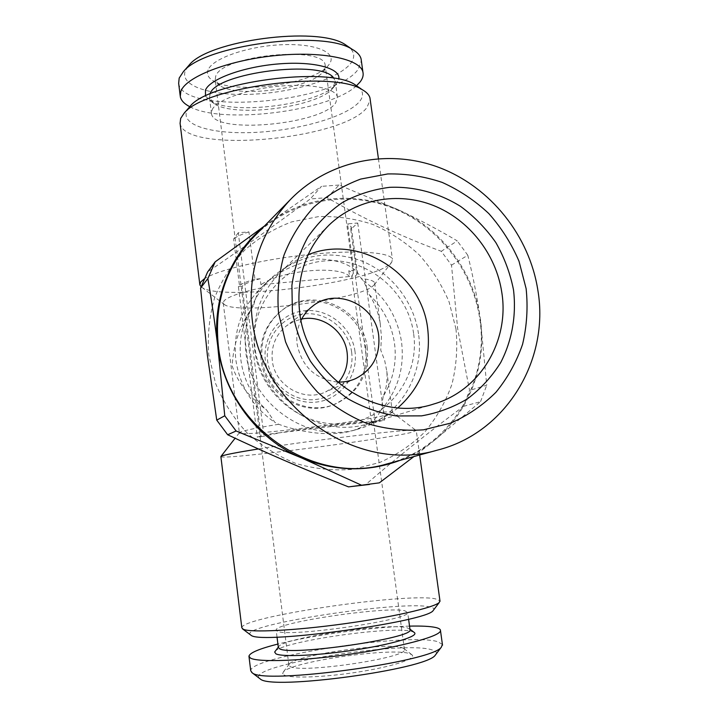 <?xml version="1.0" encoding="UTF-8"?>
<svg xmlns="http://www.w3.org/2000/svg" width="718" height="718" viewBox="0 0 718 718"><rect width="100%" height="100%" fill="white"/><g stroke="black" fill="none" stroke-linecap="round" stroke-linejoin="round"><path stroke-width="0.54" stroke-dasharray="3.59 2.69" d="M409.987 629.381L407.214 627.855C389.659 622.452 285.728 637.351 278.862 646.362L278.324 647.394M277.399 631.257L276.152 630.054C274.77 622.56 386.455 606.01 404.889 610.812L407.689 612.508C411.531 619.787 287.837 637.692 277.399 631.257M414.124 632.379L411.809 631.463C392.863 625.54 282.793 641.345 275.2 651.199M442.405 644.396L437.693 641.686C408.138 632.414 249.254 656.71 250.735 670.756M409.538 626.123C373.342 626.868 313.219 635.044 277.902 644.046M436.167 653.99C436.93 652.285 435.557 650.921 432.048 649.898C403.283 640.025 242.926 666.151 259.745 678.618M283.96 674.947C290.108 678.627 324.787 677.37 358.973 671.904C393.222 666.492 416.781 658.568 411.944 654.789L409.7 653.676C392.441 647.106 291.248 661.655 283.359 671.94L282.686 673.574L283.96 674.947M290.072 666.439C299.945 673.825 407.95 657.832 404.44 649.602L403.965 648.605L402.026 647.663C387.011 642.045 296.094 655.076 289.444 663.89L288.86 665.03L290.072 666.439M338.708 382.075L332.73 387.738L325.631 391.92C303.831 402.511 274.689 385.557 272.293 360.589C270.955 346.148 275.766 334.507 286.715 325.667L293.815 321.493L301.677 319.034M337.263 382.03C315.166 379.149 301.793 366.548 297.144 344.227C296.112 335.773 297.405 327.803 301.013 320.318M397.951 407.788C389.282 414.986 379.508 420.227 368.63 423.53C319.537 440.017 260.176 400.473 254.854 346.435C251.955 317.32 260.347 292.747 280.029 272.714C288.205 264.825 297.548 258.839 308.058 254.773M389.057 463.361C450.671 446.65 489.927 381.168 479.732 318.514C472.453 269.241 437.567 225.255 391.337 207.511C345.116 189.866 290.584 200.295 255.177 235.477M351.632 352.098C348.724 329.409 326.771 311.567 304.387 313.91C281.968 315.911 264.529 337.963 267.635 361.091C270.39 384.247 293.097 402.331 315.606 399.513C338.169 397.045 354.863 374.751 351.632 352.098M354.997 351.452C351.892 327.255 328.503 308.228 304.629 310.706C280.711 312.824 262.079 336.347 265.382 361.037C268.326 385.763 292.576 405.06 316.593 402.044C340.673 399.387 358.453 375.595 354.997 351.452M365.803 348.679C361.953 308.462 309.431 285.854 279.508 312.393C265.4 324.742 259.261 340.556 261.074 359.844C264.368 393.976 303.4 417.759 333.717 404.665C357.115 393.599 367.804 374.931 365.803 348.679M367.266 347.925C363.389 307.546 310.661 284.84 280.621 311.477C266.459 323.872 260.293 339.758 262.124 359.126C265.427 393.392 304.62 417.293 335.064 404.144C358.542 393.024 369.276 374.284 367.266 347.925M455.984 329.006L449.1 301.937C441.749 284.642 431.823 268.981 419.312 254.962C405.553 242.19 390.134 232.049 373.064 224.519C355.365 218.703 337.254 216.055 318.738 216.576L291.705 221.871C274.348 228.405 258.642 237.855 244.578 250.223C231.833 264.062 221.871 279.876 214.682 297.647C209.342 316.189 207.358 335.261 208.758 354.863L215.562 383.439C223.199 401.757 233.691 418.235 247.037 432.882C261.756 446.084 278.135 456.316 296.193 463.577C314.789 468.917 333.538 470.855 352.448 469.375L379.553 462.563C396.632 455.015 411.773 444.747 424.993 431.751C436.786 417.472 445.788 401.586 451.99 384.067C456.433 366 457.77 347.647 455.984 329.006M356.191 486.131L365.713 484.578C395.645 458.64 428.251 432.55 463.55 406.325L469.563 390.439L457.662 328.727L451.496 265.139L441.31 251.3C400.976 236.339 362.94 218.469 327.184 197.674L310.275 198.958C275.075 225.039 240.853 249.379 207.619 271.978M208.085 69.942C206.47 74.089 208.121 77.67 213.031 80.685C234.221 95 314.143 84.338 328.458 65.284L329.463 63.956C337.541 52.71 315.92 43.143 281.653 44.74C247.459 46.167 212.304 58.571 208.085 69.942M215.705 76.225L215.194 79.958L219.941 85.666C238.582 98.312 310.436 88.727 322.974 71.917L323.854 70.75L325.173 65.284C324.653 45.081 221.566 55.16 215.705 76.225M188.053 66.343L185.226 71.073C179.635 86.672 213.129 96.508 254.585 94.121C295.987 91.922 339.946 78.199 351.066 62.897C355.078 57.269 354.512 52.118 349.379 47.424M178.656 83.333C182.758 116.101 336.141 102.961 358.372 69.009L361.351 60.788M210.033 93.95L209.503 97.854L214.467 103.841C235.262 118.066 319.151 106.874 332.981 88.027L335.225 81.08L333.852 78.343M205.492 96.024L210.284 100.798C232.605 116.029 321.404 104.182 336.293 83.988L338.761 79.222M212.061 109.863C216.163 100.385 245.269 89.579 277.166 86.375C309.081 83.073 335.647 88.117 337.379 96.894L335.737 102.809C321.682 124.708 213.614 134.553 211.487 113.686L212.061 109.863M357.743 223.029L384.668 420.048L371.619 423.279L351.694 276.179L355.302 275.847L356.909 274.653L350.743 229.311L357.743 223.029L347.539 223.863L353.83 270.228L348.795 270.686L349.585 276.511L260.939 284.66L260.176 278.728C250.429 281.402 244.425 283.906 242.163 286.24L261.128 436.724L257.313 437.19L263.775 434.722L279.841 432.774L261.128 436.724M371.619 423.279L373.593 422.247L369.258 421.915C356.622 422.031 307.214 428 279.841 432.774L384.668 420.048M241.822 627.756C240.853 616.933 404.772 592.682 435.126 598.767L439.946 600.715M220.884 456.648C221.638 460.346 383.924 439.524 412.015 432.254L416.063 430.477C415.614 428.063 316.97 439.47 258.399 448.956M250.376 634.927C237.55 625.297 400.366 600.23 429.499 606.863C432.855 607.5 434.309 608.424 433.843 609.654M278.728 424.266C257.529 427.704 244.757 430.306 240.422 432.065L239.381 432.945C239.641 437.289 368.98 420.99 389.515 414.133L392.19 412.347C390.987 411.854 386.751 411.809 379.481 412.204C377.273 418.738 368.576 424.814 353.4 430.45C328 438.133 294.865 430.45 278.728 424.266L274.886 422.408L266.531 409.888C249.272 397.44 237.829 382.829 232.219 366.054C233.099 344.613 240.144 324.554 253.346 305.877L258.148 290.978L261.316 287.846C240.512 292.423 228.109 296.731 224.106 300.77L223.244 303.068L224.734 304.764C238.241 314.69 354.18 300.438 372.05 286.805L374.24 284.822L374.643 282.865C373.899 280.819 369.447 279.392 361.271 278.602L363.766 281.151L369.321 294.748C374.751 303.104 378.395 312.707 380.235 323.558L381.429 336.787L380.737 350.124L384.686 360.508L386.787 371.215C387.666 380.181 386.472 388.546 383.206 396.291C393.177 380.118 396.946 362.473 394.505 343.366C391.642 324.312 383.241 308.112 369.321 294.748M180.083 123.308C184.059 154.164 343.123 139.831 366.943 107.538L370.21 99.685M201.076 286.76L202.099 287.523C221.306 301.21 364.798 283.682 388.797 264.978L391.759 262.214L392.414 259.18C390.574 252.215 355.464 249.747 309.368 254.495C263.326 259.18 217.258 270.112 204.343 278.817M189.013 107.592L186.734 111.308C180.855 126.171 215.714 134.993 258.812 132.202C301.856 129.581 347.718 116.083 359.628 101.444C363.703 96.338 363.47 91.653 358.928 87.408M413.595 333.439C407.869 290.763 366.862 256.999 324.653 260.921C282.362 264.206 248.85 305.751 254.719 350.052C259.943 394.424 303.633 429.068 346.318 423.432C389.102 418.45 419.922 376.044 413.595 333.439M418.486 333.771C413.864 301.21 390.834 272.113 360.301 260.446C326.798 249.281 296.902 255.357 270.614 278.674C251.21 298.652 242.944 323.046 245.798 351.865C251.058 405.553 309.853 444.936 358.847 428.861C398.912 417.723 424.948 375.038 418.486 333.771M383.206 396.291L381.312 409.718C397.898 390.314 404.638 367.742 401.541 342.001C397.467 316.423 384.875 296.13 363.766 281.151M258.148 290.978C240.575 310.014 233.135 332.874 235.809 359.583C239.731 386.212 252.763 407.151 274.886 422.408M261.316 287.846C274.105 273.639 292.863 264 317.571 258.938C341.149 259.736 355.715 266.288 361.271 278.602M260.176 278.728L254.953 279.203L248.94 231.887L238.277 232.749L263.775 434.722M349.585 276.511C339.569 265.032 282.336 270.049 260.939 284.66M381.312 409.718L379.481 412.204M253.346 305.877C231.6 336.589 237.371 383.986 266.531 409.888M351.694 276.179L353.382 273.271L348.795 270.686M238.277 232.749L233.619 238.968L239.462 285.414L238.385 286.59L257.313 437.19M355.302 275.847L375.263 422.83M238.385 286.59L242.163 286.24M248.94 231.887C241.526 234.292 236.419 236.653 233.619 238.968M350.743 229.311L351.273 226.906L347.539 223.863M356.909 274.653L357.501 272.652L353.83 270.228M254.953 279.203C247.477 281.366 242.316 283.439 239.462 285.414M189.785 106.695C222.338 124.779 329.777 111.182 356.514 85.729M264.529 225.955L270.821 221.467L263.048 227.453M327.184 197.674L339.04 185.047L401.183 211.083C359.583 191.096 308.336 194.56 270.821 221.467L321.529 186.33L310.275 198.958M339.04 185.047L321.529 186.33M399.899 460.4C412.141 455.661 423.342 449.217 433.501 441.076L413.909 456.558M463.55 406.325L480.548 401.658L433.501 441.076C469.41 412.536 487.253 364.286 480.288 318.46L486.741 385.18L469.563 390.439M480.548 401.658L486.741 385.18M451.496 265.139L467.804 255.249C472.785 275.066 476.949 296.139 480.288 318.46C473.808 272.535 443.024 230.64 401.183 211.083C421.322 220.695 440.008 230.631 457.24 240.889L441.31 251.3M467.804 255.249L457.24 240.889M379.373 482.837L365.713 484.578M277.031 637.099L276.152 630.054M278.862 646.362L278.288 647.124M403.965 648.605L411.944 654.789M355.455 378.691L325.631 391.92M433.762 404.01L368.63 423.53M279.508 312.393L280.621 311.477M322.974 71.917L328.458 65.284M219.941 85.666L213.031 80.685M335.225 81.08L337.379 96.894M288.86 665.03L215.194 79.958M404.44 649.602L373.593 422.247M419.662 454.988L416.269 430.585M392.19 412.347L416.063 430.477M199.792 284.364L199.855 284.875M223.244 303.068L239.381 432.945M374.643 282.865L380.235 323.558M224.734 304.764L202.099 287.523M259.952 289.166L270.614 278.674M353.4 430.45L358.847 428.861M374.24 284.822L391.759 262.214M386.787 371.215L392.459 412.527M378.413 158.57L392.414 259.18M239.39 432.73L235.1 438.24M353.382 273.271L325.173 65.284M351.273 226.906L357.501 272.652M209.503 97.854L211.487 113.686M332.981 88.027L336.293 83.988M214.467 103.841L210.284 100.798M180.164 95.602L180.272 96.535M333.717 404.665L335.064 404.144M328.79 225.326L280.029 272.714M312.779 306.056L286.715 325.667M289.444 663.89L283.359 671.94M408.596 619.212L407.689 612.508"/><path stroke-width="1.08" d="M277.031 637.099L278.324 647.394L279.598 648.767C290.171 656.216 414.035 638.105 410.041 629.821L409.987 629.381M278.288 647.124L274.653 652.052L275.918 653.847C282.291 657.23 319.232 655.516 356.128 649.79C393.078 644.109 418.935 636.202 414.439 632.621L414.124 632.379M248.993 656.584L250.735 670.756L252.215 672.784C263.21 684.927 432.721 661.888 441.364 647.124L442.405 644.396M277.902 644.046C259.36 648.749 249.711 652.806 248.949 656.216L250.403 658.047C257.771 662.579 303.696 660.955 352.951 653.793C402.242 646.676 440.511 636.157 440.493 630.655C440.61 629.336 439.021 628.286 435.736 627.514C430.324 626.311 421.592 625.845 409.538 626.123M251.695 672.425L260.248 678.959C271.09 690.572 426.698 669.409 435.252 655.202L436.167 653.99M301.677 319.034C322.445 314.538 344.73 331.088 347.117 352.583C348.409 363.694 345.609 373.531 338.708 382.075M301.013 320.318C303.849 314.61 307.771 309.853 312.779 306.056C336.302 286.967 375.685 304.979 378.718 335.719C380.334 355.446 372.579 369.77 355.455 378.691C349.693 381.213 343.635 382.326 337.263 382.03M308.058 254.773C358.74 233.718 421.439 273.163 427.677 328.476C431.285 360.364 421.376 386.796 397.951 407.788M501.783 292.334C509.717 340.727 480.252 390.754 433.762 404.01C376.447 423.342 306.2 376.187 299.63 312.151C296.067 277.678 305.787 248.733 328.79 225.326C356.119 198.877 397.925 191.419 433.51 205.519C469.105 219.699 496.048 254.073 501.783 292.334M513.514 289.919C516.511 315.193 512.114 340.431 500.697 362.572C491.884 376.627 480.889 388.653 467.705 398.652C453.498 407.214 438.115 412.949 421.547 415.866L396.264 415.955C379.275 413.137 363.111 407.375 347.763 398.669C333.269 388.411 320.838 375.945 310.472 361.271C301.578 345.654 295.547 329.077 292.388 311.54L291.903 285.297C294.416 268.011 299.765 251.91 307.95 236.976C317.589 223.092 329.275 211.478 343.024 202.144C357.636 194.354 373.163 189.417 389.596 187.335C414.439 186.312 439.102 192.998 460.642 206.443C474.311 216.531 486.05 228.575 495.851 242.585C504.323 257.448 510.211 273.217 513.514 289.919M537.908 290.53C529.552 235.953 490.69 187.183 439.533 167.662C388.402 148.267 328.359 160.231 290.117 199.864C260.069 232.39 247.396 271.987 252.108 318.648C260.912 407.644 357.043 474.212 437.181 450.186C505.948 433.098 549.674 360.283 537.908 290.53M255.177 235.477L253.319 237.371C225.82 267.141 214.143 303.158 218.29 345.43C226.017 426.007 313.111 485.987 386.499 464.061L389.057 463.361M526.132 288.681L519.024 261.28C511.521 243.734 501.451 227.83 488.805 213.56C474.921 200.546 459.394 190.171 442.225 182.426C424.455 176.404 406.28 173.577 387.729 173.944L360.678 179.078C343.321 185.54 327.65 194.973 313.649 207.358C300.968 221.252 291.095 237.155 284.023 255.078C278.799 273.782 276.969 293.061 278.521 312.895L285.558 341.858C293.357 360.445 304.01 377.201 317.518 392.118C332.371 405.58 348.885 416.054 367.051 423.53C385.737 429.077 404.557 431.177 423.494 429.822L450.617 423.135C467.669 415.632 482.765 405.356 495.905 392.315C507.617 377.973 516.502 361.971 522.569 344.317C526.877 326.089 528.071 307.546 526.132 288.681M200.582 288.097L207.34 354.907L216.746 420.129L224.761 415.776L217.662 345.493C214.718 321.915 211.451 299.612 207.861 278.584L200.582 288.097L207.619 271.978L215.149 261.864L264.529 225.955M349.379 47.424L344.837 44.328C316.97 25.866 208.112 40.396 189.139 65.105L188.053 66.343M361.351 60.788L361.1 58.993C360.23 55.349 357.187 52.082 351.982 49.201C322.229 29.402 203.508 45.243 183.341 71.71L179.186 78.074L178.656 83.333L180.164 95.602M356.514 85.729L360.158 81.888C362.725 78.54 363.658 75.3 362.931 72.159C360.346 58.858 321.449 50.736 274.393 55.681C227.337 60.5 185.576 77.149 180.819 91.419L180.272 96.535C181.044 100.448 184.212 103.841 189.785 106.695M333.852 78.343C323.459 59.082 215.544 72.572 210.06 93.878L210.033 93.95M338.761 79.222C341.283 68.515 314.69 61.003 279.158 63.866C243.671 66.594 209.782 79.043 205.474 90.109L205.492 96.024M439.946 600.715L439.281 602.447C434.237 607.59 392.611 617.166 343.41 623.888C294.209 630.646 250.394 632.755 243.24 629.255L241.822 627.756L220.884 456.648L222.006 455.912C226.017 454.53 238.152 452.205 258.399 448.956M433.843 609.654L433.178 610.533C427.452 621.725 262.106 644.432 251.255 635.448L242.478 628.833M370.21 99.685L369.976 97.971C369.205 94.902 366.611 92.137 362.204 89.669C333.538 69.817 202.7 87.273 183.952 113.453L180.667 118.416L180.083 123.308L199.792 284.364M204.343 278.817L200.699 281.968L199.855 284.875L201.076 286.76M358.928 87.408L354.898 84.616C327.911 66.011 207.601 82.067 189.839 106.641L189.013 107.592M215.149 261.864L207.861 278.584M263.048 227.453C229.948 254.702 211.882 300.429 217.662 345.493C223.28 394.11 256.82 439.003 301.354 457.842L236.114 430.988L227.669 434.758C266.037 452.923 306.326 470.299 348.517 486.885L361.558 485.224L301.354 457.842C334.651 471.546 367.499 472.399 399.899 460.4M224.761 415.776L236.114 430.988M361.558 485.224L379.373 482.837L413.909 456.558M216.746 420.129L227.669 434.758M348.517 486.885L369.51 484.444M290.117 199.864L253.319 237.371M189.139 65.105L183.341 71.71M344.837 44.328L351.982 49.201M361.1 58.993L362.931 72.159M440.026 601.316L419.662 454.988M433.178 610.533L439.281 602.447M189.839 106.641L183.952 113.453M354.898 84.616L362.204 89.669M369.976 97.971L378.413 158.57M235.1 438.24L220.947 456.433M437.181 450.186L386.499 464.061M435.252 655.202L441.364 647.124M442.512 645.168L440.493 630.655M409.951 629.156L414.439 632.621M410.041 629.821L408.596 619.212"/></g></svg>

